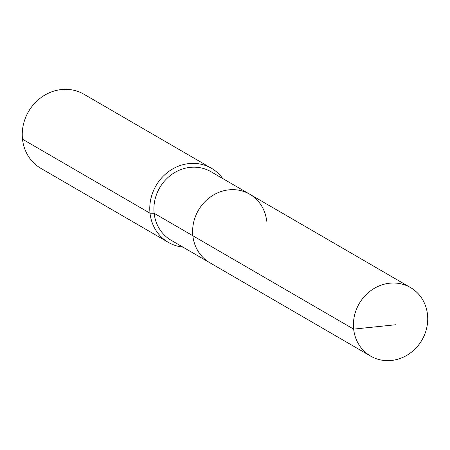 <?xml version="1.0" encoding="UTF-8"?>
<svg xmlns="http://www.w3.org/2000/svg" width="450" height="450" viewBox="0 0 450 450"><rect width="100%" height="100%" fill="white"/><g stroke="black" fill="none" stroke-linecap="round" stroke-linejoin="round"><path stroke-width="0.67" d="M266.698 221.186A39.645 36.276 120.1 0 0 249.683 194.186A39.645 36.276 120.1 0 0 210.083 197.229A39.645 36.276 120.1 0 0 192.853 235.761L353.655 329.124A39.645 36.276 120.1 0 0 370.671 356.124A39.645 36.276 120.1 0 0 410.265 353.076A39.645 36.276 120.1 0 0 427.5 314.55A39.645 36.276 120.1 0 0 410.484 287.55A39.645 36.276 120.1 0 0 370.884 290.593A39.645 36.276 120.1 0 0 353.655 329.124L395.612 324.759M222.733 178.537A42.863 39.218 120.1 0 0 211.461 168.278A42.863 39.218 120.1 0 0 168.649 171.568A42.863 39.218 120.1 0 0 150.019 213.221L154.136 213.283A39.645 36.276 120.1 0 1 171.366 174.752A39.645 36.276 120.1 0 1 210.966 171.709L249.683 194.186A39.645 36.276 120.1 0 0 210.083 197.229A39.645 36.276 120.1 0 0 192.853 235.761A39.645 36.276 120.1 0 0 209.869 262.761L370.671 356.124M154.136 213.283A39.645 36.276 120.1 0 0 171.152 240.283L209.869 262.761A39.645 36.276 120.1 0 1 192.853 235.761L154.136 213.283M211.461 168.278L83.936 94.236A42.863 39.218 120.1 0 0 41.13 97.526A42.863 39.218 120.1 0 0 22.5 139.185L150.019 213.221A42.863 39.218 120.1 0 0 168.412 242.409A42.863 39.218 120.1 0 0 182.914 247.112M22.5 139.185A42.863 39.218 120.1 0 0 40.894 168.368L168.412 242.409M249.683 194.186L410.484 287.55"/></g></svg>
